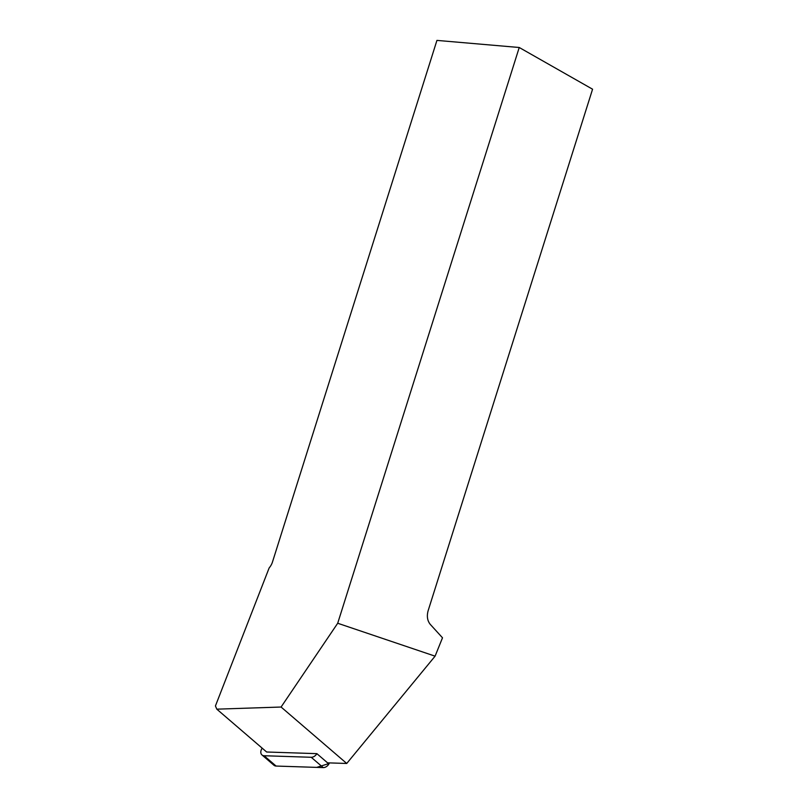 <?xml version="1.0" encoding="UTF-8"?>
<svg xmlns="http://www.w3.org/2000/svg" width="808" height="808" viewBox="0 0 808 808"><rect width="100%" height="100%" fill="white"/><g stroke="black" fill="none" stroke-linecap="round" stroke-linejoin="round"><path stroke-width="1.21" d="M262.115 748.107L261.428 749.531A5.767 4.192 -49.3 0 0 261.964 754.945A5.767 4.192 -49.3 0 0 264.075 755.732L311.211 757.278A5.767 4.192 -49.3 0 0 316.877 753.652L266.65 752.006L216.807 709.161L281.083 707.03L346.733 763.469L327.563 762.843L316.877 753.652M264.075 755.732L276.094 766.055L316.685 767.388L329.149 763.489A5.767 4.192 130.7 0 1 323.22 767.6L276.094 766.055A5.767 4.192 130.7 0 1 273.973 765.277L261.964 754.945M346.733 763.469L435.088 656.167L337.704 623.251L281.083 707.03M337.704 623.251L519.241 47.5L592.567 89.203L428.099 610.838C426.654 616.241 427.381 620.766 430.28 624.392L442.501 637.795L435.088 656.167M216.807 709.161L215.433 705.95L269.165 567.913A11.625 7.959 119.7 0 0 272.468 562.025L436.936 40.4L519.241 47.5M275.124 765.903L274.286 765.509M328.422 762.873L329.149 763.489M323.22 767.6L311.211 757.278"/></g></svg>
